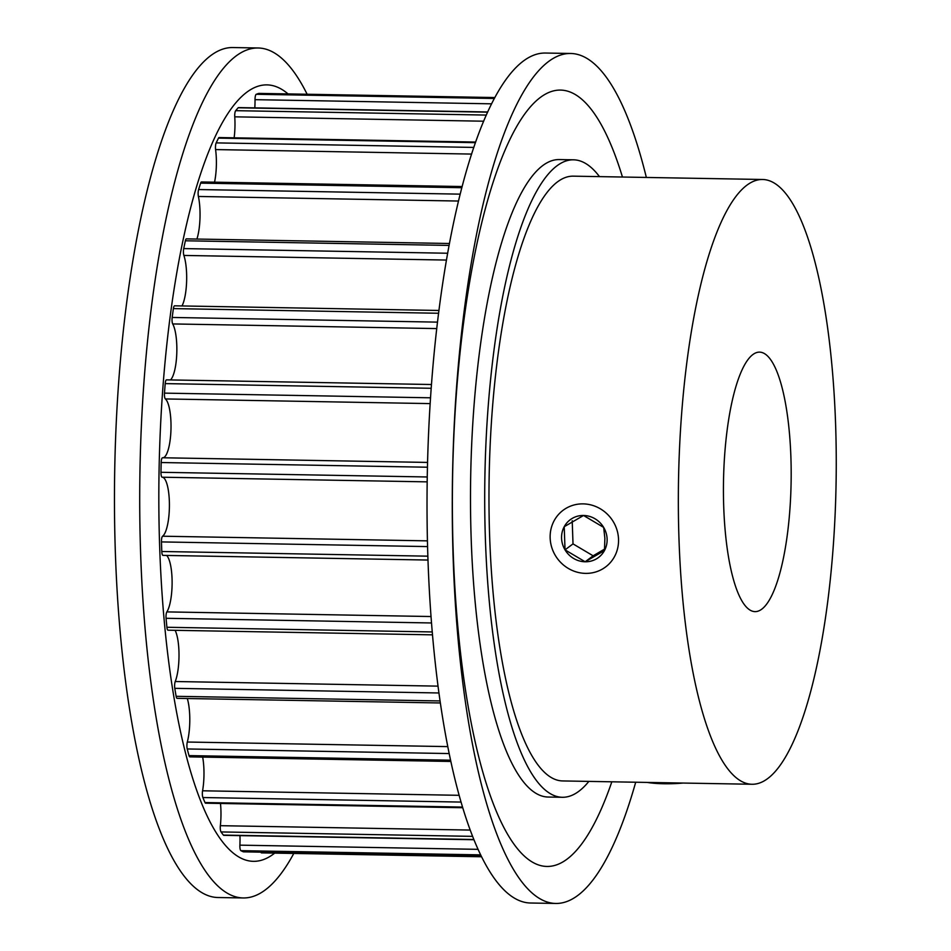 <?xml version="1.0" encoding="UTF-8"?>
<svg xmlns="http://www.w3.org/2000/svg" width="951" height="951" viewBox="0 0 951 951"><rect width="100%" height="100%" fill="white"/><g stroke="black" fill="none" stroke-linecap="round" stroke-linejoin="round"><path stroke-width="1.43" d="M790.887 456.813A129.764 33.808 91 0 0 759.576 352.132A129.764 33.808 91 0 0 723.723 506.942A129.764 33.808 91 0 0 755.023 611.624A129.764 33.808 91 0 0 790.887 456.813M679.026 540.287A302.442 78.79 91 0 0 751.991 784.266A302.442 78.79 91 0 0 835.572 423.468A302.442 78.79 91 0 0 762.619 179.489A302.442 78.79 91 0 0 679.026 540.287M762.619 179.489L573.239 176.161A302.442 78.79 91 0 0 489.658 536.958A302.442 78.79 91 0 0 562.612 780.937L751.991 784.266M599.487 176.624A318.787 83.046 91 0 0 573.524 159.816A318.787 83.046 91 0 0 485.426 540.12A318.787 83.046 91 0 0 562.326 797.283A318.787 83.046 91 0 0 588.859 781.401M243.658 851.823A4.91 1.272 -89 0 1 243.527 851.846A4.91 1.272 -89 0 1 243.397 851.823A380.911 99.225 -89 0 1 240.888 850.658A4.91 1.272 -89 0 1 239.89 845.154A29.754 7.751 91 0 0 239.961 835.62M473.919 839.733L223.77 835.335A4.91 1.272 -89 0 1 223.39 835.097A380.911 99.225 -89 0 1 221.036 831.935A4.91 1.272 -89 0 1 220.359 825.682A29.754 7.751 91 0 0 220.917 809.99A29.754 7.751 91 0 0 220.477 803.464M462.709 807.72L205.606 803.203A4.91 1.272 -89 0 1 204.988 802.549A380.911 99.225 -89 0 1 202.884 797.532A4.91 1.272 -89 0 1 202.575 790.792A29.754 7.751 91 0 0 203.918 769.49A29.754 7.751 91 0 0 202.658 757.091M450.822 761.454L189.831 756.865A4.91 1.272 -89 0 1 188.999 755.605A380.911 99.225 -89 0 1 187.24 748.96A4.91 1.272 -89 0 1 187.311 742.03A29.754 7.751 91 0 0 189.724 715.794A29.754 7.751 91 0 0 187.311 698.521M440.349 702.967L177.112 698.343A4.91 1.272 -89 0 1 176.125 696.31A380.911 99.225 -89 0 1 174.782 688.334A4.91 1.272 -89 0 1 175.234 681.522A29.754 7.751 91 0 0 178.943 651.245A29.754 7.751 91 0 0 175.115 630.311M432.491 634.84L168.03 630.192A4.91 1.272 -89 0 1 166.912 627.268A380.911 99.225 -89 0 1 166.068 618.293A4.91 1.272 -89 0 1 166.865 611.897A29.754 7.751 91 0 0 172.048 578.66A29.754 7.751 91 0 0 166.603 555.455M163.239 555.289A4.91 1.272 -89 0 1 162.978 555.384A4.91 1.272 -89 0 1 161.789 551.497A380.911 99.225 -89 0 1 161.456 541.915A4.91 1.272 -89 0 1 162.573 536.209A29.754 7.751 91 0 0 169.349 501.213A29.754 7.751 91 0 0 162.181 477.212M162.906 457.776A29.754 7.751 91 0 0 170.954 422.28A29.754 7.751 91 0 0 165.367 398.945A4.91 1.272 -89 0 1 164.475 393.132A380.911 99.225 -89 0 1 165.201 383.61A4.91 1.272 -89 0 1 166.508 379.865L431.492 384.513M170.502 379.925A29.754 7.751 91 0 0 176.791 345.32A29.754 7.751 91 0 0 172.713 323.934A4.91 1.272 -89 0 1 172.179 317.456A380.911 99.225 -89 0 1 173.391 308.6A4.91 1.272 -89 0 1 174.592 305.818L438.958 310.466M181.998 305.949A29.754 7.751 91 0 0 186.61 273.71A29.754 7.751 91 0 0 183.876 255.439A4.91 1.272 -89 0 1 183.721 248.591A380.911 99.225 -89 0 1 185.374 240.781A4.91 1.272 -89 0 1 186.42 238.867L449.478 243.492M196.905 239.058A29.754 7.751 91 0 0 199.983 210.551A29.754 7.751 91 0 0 198.39 196.465A4.91 1.272 -89 0 1 198.604 189.546A380.911 99.225 -89 0 1 200.625 183.127A4.91 1.272 -89 0 1 201.469 181.95L462.174 186.539M214.546 182.188A29.754 7.751 91 0 0 216.329 158.615A29.754 7.751 91 0 0 215.592 149.58A4.91 1.272 -89 0 1 216.174 142.888A380.911 99.225 -89 0 1 218.48 138.133A4.91 1.272 -89 0 1 219.099 137.55L475.666 142.056M234.136 137.812A29.754 7.751 91 0 0 234.921 120.183A29.754 7.751 91 0 0 234.754 116.83A4.91 1.272 -89 0 1 235.682 110.673A380.911 99.225 -89 0 1 238.154 107.796A4.91 1.272 -89 0 1 238.523 107.594L487.72 111.968M254.809 107.879A29.754 7.751 91 0 0 255.023 99.665A4.91 1.272 -89 0 1 256.247 94.292A380.911 99.225 -89 0 1 258.791 93.412A4.91 1.272 -89 0 1 258.898 93.4A4.91 1.272 -89 0 1 259.005 93.412M162.157 477.212L427.189 481.86L162.157 477.212A4.91 1.272 -89 0 1 160.969 472.29A380.911 99.225 -89 0 1 161.171 462.531A4.91 1.272 -89 0 1 162.526 457.764A4.91 1.272 -89 0 1 162.55 457.764L427.581 462.424L162.526 457.764M481.527 856.732L261.596 852.869A4.91 1.272 -89 0 1 261.489 852.881A4.91 1.272 -89 0 1 260.836 852.155M293.788 853.451A425.049 110.732 -89 0 1 243.218 897.958L217.957 897.518A425.049 110.732 -89 0 1 115.428 554.623A425.049 110.732 -89 0 1 232.9 47.55L258.149 47.99A425.049 110.732 -89 0 1 307.125 94.244M243.218 897.958A425.049 110.732 -89 0 1 140.677 555.075A425.049 110.732 -89 0 1 258.149 47.99M274.696 853.118A388.27 101.139 -89 0 1 159.709 548.133A388.27 101.139 -89 0 1 288.034 93.911M573.524 159.816L559.331 159.566A318.787 83.046 91 0 0 471.22 539.871A318.787 83.046 91 0 0 548.121 797.033L562.326 797.283M646.347 177.445A425.049 110.732 91 0 0 570.707 53.482A425.049 110.732 91 0 0 453.235 560.567A425.049 110.732 91 0 0 555.764 903.45A425.049 110.732 91 0 0 635.708 782.221M622.453 177.029A388.27 101.139 91 0 0 507.038 145.61A388.27 101.139 91 0 0 453.247 553.292A388.27 101.139 91 0 0 611.826 781.805M570.707 53.482L545.458 53.042A425.049 110.732 91 0 0 427.986 560.115A425.049 110.732 91 0 0 530.515 903.01L555.764 903.45M683.044 783.053A35.425 6.764 178 0 1 647.274 782.435M604.598 549.084L593.139 555.812L573.013 543.889L572.205 520.744M607.118 539.027A23.597 22.337 -126.7 0 0 603.659 527.401L604.884 538.361L604.467 550.546A23.597 22.337 -126.7 0 0 607.118 539.027M618.53 539.229A35.425 33.523 -126.7 0 0 583.129 503.875A35.425 33.523 -126.7 0 0 550.154 538.028A35.425 33.523 -126.7 0 0 585.554 573.382A35.425 33.523 -126.7 0 0 618.53 539.229M585.15 561.779A23.597 22.337 -126.7 0 0 604.467 550.546L585.15 561.779L565.025 549.856A23.597 22.337 -126.7 0 0 585.15 561.779L593.139 555.812M564.216 526.711A23.597 22.337 -126.7 0 0 565.025 549.856L564.216 526.711L583.534 515.478A23.597 22.337 -126.7 0 0 564.216 526.711M603.659 527.401A23.597 22.337 -126.7 0 0 583.534 515.478L603.659 527.401M573.013 543.889L565.025 549.856M478.032 849.338L239.89 845.154M470.186 830.068L220.359 825.682M459.107 795.309L202.575 790.792M447.766 746.606L187.311 742.03M438.019 686.135L175.234 681.522M431.029 616.533L166.865 611.897M427.439 540.857L162.573 536.209M258.898 93.4L494.877 97.549L258.791 93.412M494.389 98.476L256.247 94.292M491.619 103.825L255.023 99.665M487.625 112.17L238.154 107.796M486.318 115.071L235.682 110.673M483.679 121.205L234.754 116.83M475.464 142.65L218.48 138.133M473.812 147.417L216.174 142.888M471.613 154.074L215.592 149.58M461.865 187.716L200.625 183.127M460.225 194.147L198.604 189.546M458.537 201.041L198.39 196.465M449.11 245.417L185.374 240.781M447.683 253.239L183.721 248.591M446.495 260.063L183.876 255.439M438.601 313.259L173.391 308.6M437.519 322.127L172.179 317.456M436.771 328.582L172.713 323.934M431.207 388.281L165.201 383.61M430.553 397.803L164.475 393.132M430.173 403.604L165.367 398.945M427.463 467.214L161.171 462.531M427.261 476.974L160.969 472.29M427.57 546.587L161.456 541.915M427.855 556.169L161.789 551.497M431.504 622.964L166.068 618.293M432.241 631.94L166.912 627.268M438.934 692.97L174.782 688.334M440.051 700.946L176.125 696.31M449.157 753.561L187.24 748.96M450.56 760.194L188.999 755.605M461.033 802.073L202.884 797.532M462.507 807.066L204.988 802.549M472.576 836.357L221.036 831.935M473.824 839.495L223.39 835.097M480.612 854.866L240.888 850.658M481.17 855.995L243.397 851.823M427.986 560.044L162.978 555.384M481.182 856.019L243.527 851.846M481.539 856.756L261.489 852.881"/></g></svg>
